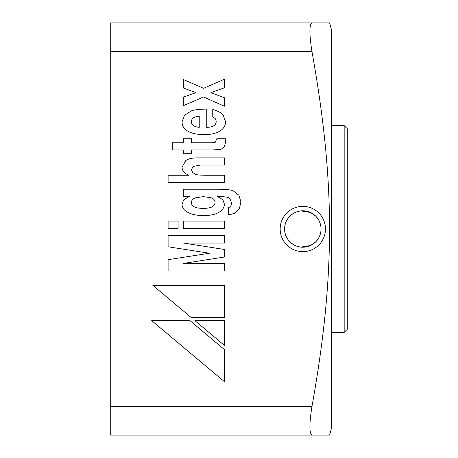<?xml version="1.0" encoding="UTF-8"?>
<svg xmlns="http://www.w3.org/2000/svg" width="458" height="458" viewBox="0 0 458 458"><rect width="100%" height="100%" fill="white"/><g stroke="black" fill="none" stroke-linecap="round" stroke-linejoin="round"><path stroke-width="0.69" d="M331.334 332.405L344.176 332.405L347.736 328.838L347.736 129.162L344.176 125.595L331.334 125.595M317.073 435.1L329.617 435.1L331.334 428.682L331.334 29.318L329.617 22.9L317.663 22.9M110.263 406.572L311.944 406.572C309.242 423.913 309.242 433.423 311.944 435.1L110.263 435.1L110.263 22.9L329.617 22.9M311.944 22.9C309.242 24.577 309.242 34.087 311.944 51.428C335.393 182.719 335.393 275.281 311.944 406.572M329.617 435.1L311.944 435.1M321.029 229A18.223 18.223 0 0 0 302.812 210.777A18.223 18.223 0 0 0 284.59 229A18.223 18.223 0 0 0 302.812 247.223A18.223 18.223 0 0 0 321.029 229M168.097 270.987L224.363 270.987L224.363 263.424L183.418 263.424L224.363 257.018L224.363 249.455L183.418 243.049L224.363 243.049L224.363 235.486L168.097 235.486L168.097 246.782L209.426 253.24L168.097 259.692L168.097 270.987M168.097 221.065L168.097 228.279L178.105 228.279L178.105 221.065L168.097 221.065M183.303 221.065L183.303 228.279L224.363 228.279L224.363 221.065L183.303 221.065M182.078 204.251C182.089 207.68 184.087 210.428 188.078 212.495C192.057 214.556 197.238 215.581 203.621 215.569C210.148 215.581 215.243 214.504 218.901 212.346C222.554 210.176 224.38 207.405 224.363 204.022L222.874 199.711L217.258 196.436L222.342 196.688C226.172 196.866 228.668 197.438 229.819 198.406L231.548 202.963C231.548 205.407 230.477 206.976 228.336 207.68L228.336 214.888L234.639 213.405L239.339 208.94L240.902 201.829L238.916 195.222L232.962 190.688C230.271 189.721 225.296 189.234 218.025 189.223L183.303 189.223L183.303 196.436L189.337 196.436L183.624 199.917L182.078 204.251M168.097 175.259L168.097 182.467L224.363 182.467L224.363 175.259L206.867 175.259C200.947 175.259 197.129 174.956 195.411 174.349L192.612 172.437L191.438 169.637L193.116 166.512L200.22 165.075L224.363 165.075L224.363 157.861L198.045 157.861C192.314 157.867 188.232 158.76 185.793 160.54L182.078 167.141C182.089 170.84 184.431 173.548 189.108 175.259L168.097 175.259M172.26 142.759L172.26 149.972L183.303 149.972L183.303 153.728L191.473 153.728L191.473 149.972L212.449 149.972L221.008 149.325L224.42 146.749L225.548 142.381L225.204 138.27L216.995 138.27L215.197 142.381L212.369 142.759L191.473 142.759L191.473 138.27L183.303 138.27L183.303 142.759L172.26 142.759M182.078 121.782C182.078 126.002 184.105 129.19 188.152 131.366C192.188 133.536 197.638 134.618 204.503 134.618C210.766 134.618 215.844 133.455 219.743 131.137C223.624 128.824 225.559 125.658 225.548 121.633L223.012 114.781C221.34 112.811 217.916 111.019 212.752 109.405L212.752 116.618L215.615 118.96L216.187 121.381C216.199 125.114 213.05 127.124 206.753 127.404L206.753 109.101C199.762 109.141 194.684 109.72 191.518 110.825L184.448 115.279L182.078 121.782M183.303 97.102L183.303 105.672L203.587 96.999L224.363 106.204L224.363 97.76L210.88 92.642L224.363 87.827L224.363 79.28L203.587 88.302L183.303 79.503L183.303 87.953L195.984 92.642L183.303 97.102M224.363 317.428L224.363 285.34L152.835 285.34L191.083 317.428L224.363 317.428M224.363 349.523L189.944 320.64L151.695 320.64L224.363 381.611L224.363 349.523M224.363 320.64L194.908 320.64L224.363 345.361L224.363 320.64M199.23 116.315L199.23 127.358C194.032 126.803 191.438 124.908 191.438 121.685C191.438 118.456 194.032 116.664 199.23 116.315M215.008 202.384C215.014 206.369 211.104 208.361 203.278 208.361C195.394 208.361 191.45 206.421 191.438 202.539C191.433 200.323 192.852 198.749 195.686 197.81L203.203 196.637L210.886 197.69C213.634 198.554 215.002 200.117 215.008 202.384M290.939 215.174L293.761 213.188M296.91 211.762L300.276 210.955M300.786 210.892L310.432 212.449M310.553 212.506L315.505 215.924M316.02 216.451L318.15 219.17M319.73 222.239L320.703 225.559M288.294 217.985L287.218 219.571M286.21 221.489L286.01 221.947M285.471 223.401L284.973 225.284M284.687 227.151L284.658 230.586M344.176 332.405L344.176 125.595M320.703 232.435L319.736 235.756M318.155 238.83L316.026 241.543M315.51 242.07L310.57 245.488M310.432 245.551L300.814 247.114M300.276 247.045L296.91 246.238M293.761 244.812L290.939 242.826M288.62 240.427L287.389 238.704M284.87 232.177L285.231 233.786M285.758 235.418L285.987 235.996M286.05 236.145L286.468 237.055M280.17 229A22.642 22.642 0 0 1 302.812 206.358A22.642 22.642 0 0 1 325.455 229A22.642 22.642 0 0 1 302.812 251.642A22.642 22.642 0 0 1 280.17 229M110.263 51.428L311.944 51.428"/></g></svg>
